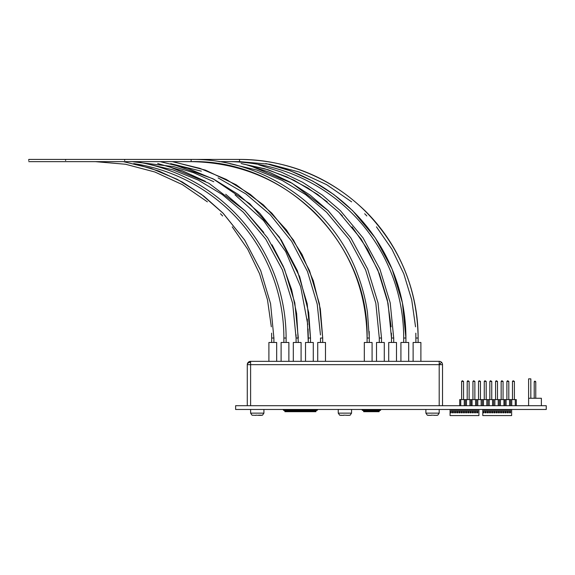 <?xml version="1.0" encoding="UTF-8"?>
<svg xmlns="http://www.w3.org/2000/svg" width="575" height="575" viewBox="0 0 575 575"><rect width="100%" height="100%" fill="white"/><g stroke="black" fill="none" stroke-linecap="round" stroke-linejoin="round"><path stroke-width="0.86" d="M546.25 405.706L235.628 405.706L235.628 409.472L546.25 409.472L546.25 405.706M439.199 364.658L439.199 361.33A3.328 3.328 0 0 1 442.527 364.658L439.199 364.658L439.199 405.706L250.607 405.706L250.607 364.658L247.279 364.658L247.279 405.706L247.279 364.658A3.328 3.328 0 0 1 250.607 361.33L439.199 361.33A3.328 3.328 0 0 1 441.55 362.3L439.199 364.658L250.607 364.658L250.607 362.3A3.328 2.35 180 0 0 247.279 364.658M442.527 364.658L442.527 405.706M439.199 361.33L250.607 361.33L250.607 362.3M427.326 415.215L425.881 413.137L427.326 415.215L431.207 415.351A1.667 1.667 0 0 1 431.243 415.15A1.667 1.667 0 0 0 431.207 415.351A1.667 1.667 90 0 1 431.243 415.15L436.748 415.351M434.427 415.351L437.755 415.215L439.199 413.137L439.199 409.472L439.199 413.137L437.755 415.215M428.31 415.351L430.653 415.351L428.31 415.351M339.688 415.215L338.244 413.137L339.688 415.215L343.57 415.351A1.667 1.667 0 0 1 343.598 415.15A1.667 1.667 0 0 0 343.57 415.351A1.667 1.667 90 0 1 343.598 415.15L349.111 415.351M346.79 415.351L350.118 415.215L351.555 413.137L351.555 409.472M340.666 415.351L343.016 415.351L340.666 415.351M258.592 415.351L255.932 415.143A1.667 1.667 90 0 0 255.932 415.351L252.044 415.215L250.607 413.137L263.918 413.137L262.473 415.215L258.563 415.15A1.667 1.667 0 0 1 258.592 415.351A1.667 1.667 0 0 0 258.563 415.15A1.667 1.667 0 0 1 258.592 415.351A1.667 1.667 0 0 0 258.563 415.15M259.145 415.351L261.496 415.351M276.676 361.33L276.676 342.47L268.906 342.47L268.906 361.33L268.906 342.47M28.75 160.533L28.772 159.426L28.75 160.533M288.88 342.47L288.88 361.33L288.88 342.47L281.11 342.47L281.11 361.33M283.885 342.47L283.885 338.028A176.388 176.388 0 0 0 133.738 163.602M283.885 338.028L286.106 338.028A178.609 178.609 0 0 0 135.801 161.683M301.084 361.33L301.084 342.47L293.315 342.47L293.315 361.33L293.315 342.47M325.486 342.47L325.486 361.33L325.486 342.47L317.723 342.47L317.723 361.33M313.282 361.33L313.282 342.47L305.519 342.47L305.519 361.33L305.519 342.47M65.615 160.533L65.672 159.426L65.615 160.533M372.082 361.33L372.082 342.47L364.313 342.47L364.313 361.33L364.313 342.47M124.653 160.533L124.732 159.426L124.653 160.533M384.28 342.47L384.28 361.33L384.28 342.47L376.517 342.47L376.517 361.33M396.484 342.47L396.484 361.33L396.484 342.47L388.722 342.47L388.722 361.33M408.688 342.47L408.688 361.33L408.688 342.47L400.926 342.47L400.926 361.33M403.7 342.47L403.7 338.028A176.388 176.388 0 0 0 227.305 161.64M403.7 338.028L405.914 338.028A178.609 178.609 0 0 0 265.636 163.588M420.893 361.33L420.893 342.47L413.123 342.47L413.123 361.33L413.123 342.47M528.612 405.706L528.612 378.853L530.833 378.853L530.833 398.267M541.37 405.706L541.37 398.267L528.612 398.267M534.211 398.267L534.211 381.743L534.879 381.074L535.763 381.743L534.211 381.743M535.763 398.267L535.763 381.743M459.72 405.706L459.72 399.603L489.203 399.603L489.203 405.706M489.203 399.603L516.3 399.603L516.3 405.706M460.755 405.706L460.755 399.603M515.265 399.603L515.265 405.706M478.522 399.603L478.522 381.405L479.183 380.743L480.441 381.405L478.522 381.405M467.202 399.603L467.202 381.405L467.87 380.743L469.121 381.405L467.202 381.405M489.835 399.603L489.835 381.405L490.504 380.743L491.754 381.405L489.835 381.405M501.148 399.603L501.148 381.405L501.817 380.743L503.067 381.405L501.148 381.405M512.469 399.603L512.469 381.405L513.13 380.743L514.388 381.405L512.469 381.405M464.269 405.706L464.269 399.603M511.75 399.603L511.75 405.706M484.265 399.603L484.265 381.405L484.926 380.743L486.184 381.405L486.184 399.603M472.945 399.603L472.945 381.405L473.613 380.743L474.864 381.405L474.864 399.603M480.441 399.603L480.441 381.405M469.121 399.603L469.121 381.405M461.632 399.603L461.632 381.405L462.293 380.743L463.551 381.405L463.551 399.603M491.754 399.603L491.754 381.405M503.067 399.603L503.067 381.405M495.578 399.603L495.578 381.405L496.239 380.743L497.497 381.405L497.497 399.603M506.891 399.603L506.891 381.405L507.56 380.743L508.81 381.405L508.81 399.603M514.388 399.603L514.388 381.405M465.376 405.706L465.376 399.603M510.636 399.603L510.636 405.706M486.184 381.405L484.265 381.405M474.864 381.405L472.945 381.405M463.551 381.405L461.632 381.405M497.497 381.405L495.578 381.405M508.81 381.405L506.891 381.405M466.49 405.706L466.49 399.603M509.529 399.603L509.529 405.706M469.926 405.706L469.926 399.603M506.093 399.603L506.093 405.706M471.033 405.706L471.033 399.603M504.979 399.603L504.979 405.706M472.068 405.706L472.068 399.603M503.952 399.603L503.952 405.706M475.582 405.706L475.582 399.603M500.437 399.603L500.437 405.706M476.689 405.706L476.689 399.603M499.323 399.603L499.323 405.706M477.803 405.706L477.803 399.603M498.216 399.603L498.216 405.706M481.16 405.706L481.16 399.603M494.859 399.603L494.859 405.706M482.353 405.706L482.353 399.603M493.666 399.603L493.666 405.706M483.46 405.706L483.46 399.603M492.559 399.603L492.559 405.706M486.817 405.706L486.817 399.603M488.01 405.706L488.01 399.603M511.635 409.472L511.635 415.574L482.792 415.574L482.792 412.8L483.906 412.8L483.906 411.786L482.792 411.786L482.792 409.472M483.906 409.472L483.906 411.786M482.792 411.786L482.792 412.8M486.119 409.472L486.119 411.786L485.012 411.786L485.012 409.472M485.012 411.786L485.012 412.8L486.119 412.8L486.119 411.786M488.34 409.472L488.34 411.786L487.233 411.786L487.233 409.472M487.233 411.786L487.233 412.8L488.34 412.8L488.34 411.786M490.561 409.472L490.561 411.786L489.447 411.786L489.447 409.472M489.447 411.786L489.447 412.8L490.561 412.8L490.561 411.786M492.782 409.472L492.782 411.786L491.668 411.786L491.668 409.472M491.668 411.786L491.668 412.8L492.782 412.8L492.782 411.786M494.996 409.472L494.996 411.786L493.889 411.786L493.889 409.472M493.889 411.786L493.889 412.8L494.996 412.8L494.996 411.786M497.217 409.472L497.217 411.786L496.11 411.786L496.11 409.472M496.11 411.786L496.11 412.8L497.217 412.8L497.217 411.786M499.438 409.472L499.438 411.786L498.324 411.786L498.324 409.472M498.324 411.786L498.324 412.8L499.438 412.8L499.438 411.786M501.652 409.472L501.652 411.786L500.545 411.786L500.545 409.472M500.545 411.786L500.545 412.8L501.652 412.8L501.652 411.786M503.872 409.472L503.872 411.786L502.766 411.786L502.766 409.472M502.766 411.786L502.766 412.8L503.872 412.8L503.872 411.786M506.093 409.472L506.093 411.786L504.979 411.786L504.979 409.472M504.979 411.786L504.979 412.8L506.093 412.8L506.093 411.786M508.307 409.472L508.307 411.786L507.2 411.786L507.2 409.472M507.2 411.786L507.2 412.8L508.307 412.8L508.307 411.786M510.528 409.472L510.528 411.786L509.421 411.786L509.421 409.472M509.421 411.786L509.421 412.8L510.528 412.8L510.528 411.786M478.91 409.472L478.91 415.574L450.067 415.574L450.067 412.8L451.181 412.8L451.181 411.786L450.067 411.786L450.067 409.472M451.181 409.472L451.181 411.786M450.067 411.786L450.067 412.8M453.395 409.472L453.395 411.786L452.288 411.786L452.288 409.472M452.288 411.786L452.288 412.8L453.395 412.8L453.395 411.786M455.616 409.472L455.616 411.786L454.509 411.786L454.509 409.472M454.509 411.786L454.509 412.8L455.616 412.8L455.616 411.786M457.837 409.472L457.837 411.786L456.723 411.786L456.723 409.472M456.723 411.786L456.723 412.8L457.837 412.8L457.837 411.786M460.05 409.472L460.05 411.786L458.943 411.786L458.943 409.472M458.943 411.786L458.943 412.8L460.05 412.8L460.05 411.786M462.271 409.472L462.271 411.786L461.164 411.786L461.164 409.472M461.164 411.786L461.164 412.8L462.271 412.8L462.271 411.786M464.492 409.472L464.492 411.786L463.378 411.786L463.378 409.472M463.378 411.786L463.378 412.8L464.492 412.8L464.492 411.786M466.706 409.472L466.706 411.786L465.599 411.786L465.599 409.472M465.599 411.786L465.599 412.8L466.706 412.8L466.706 411.786M468.927 409.472L468.927 411.786L467.82 411.786L467.82 409.472M467.82 411.786L467.82 412.8L468.927 412.8L468.927 411.786M471.148 409.472L471.148 411.786L470.034 411.786L470.034 409.472M470.034 411.786L470.034 412.8L471.148 412.8L471.148 411.786M473.362 409.472L473.362 411.786L472.255 411.786L472.255 409.472M472.255 411.786L472.255 412.8L473.362 412.8L473.362 411.786M475.582 409.472L475.582 411.786L474.476 411.786L474.476 409.472M474.476 411.786L474.476 412.8L475.582 412.8L475.582 411.786M477.803 409.472L477.803 411.786L476.689 411.786L476.689 409.472M476.689 411.786L476.689 412.8L477.803 412.8L477.803 411.786M315.941 411.693L284.877 411.693L284.877 409.472M317.235 409.472L316.825 410.119A0.453 0.453 0 0 1 316.502 410.198A0.661 0.661 0 0 0 315.941 410.392M316.588 410.493A0.647 0.647 0 0 0 315.941 411.139A0.647 0.647 0 0 1 316.588 410.493A0.647 0.647 0 0 0 315.941 411.139A0.647 0.647 0 0 1 316.588 410.493A0.647 0.647 0 0 0 315.941 411.139A0.647 0.647 0 0 1 316.588 410.493A0.647 0.647 0 0 0 315.941 411.139A0.647 0.647 0 0 1 316.588 410.493A0.647 0.647 0 0 0 315.941 411.139A0.647 0.647 0 0 1 316.588 410.493A0.647 0.647 0 0 0 315.941 411.139A0.647 0.647 0 0 1 316.588 410.493A0.647 0.647 0 0 0 315.941 411.139A0.647 0.647 0 0 1 316.588 410.493A0.647 0.647 0 0 0 315.941 411.139A0.647 0.647 0 0 1 316.588 410.493A0.647 0.647 0 0 0 315.941 411.139A0.647 0.647 0 0 1 316.588 410.493A0.647 0.647 0 0 0 315.941 411.139A0.647 0.647 0 0 1 316.588 410.493A0.647 0.647 0 0 0 315.941 411.139A0.647 0.647 0 0 1 316.588 410.493A0.647 0.647 0 0 0 315.941 411.139A0.647 0.647 0 0 1 316.588 410.493A0.647 0.647 0 0 0 315.941 411.139A0.647 0.647 0 0 1 316.588 410.493A0.647 0.647 0 0 0 315.941 411.139A0.647 0.647 0 0 1 316.588 410.493A1.013 1.013 0 0 0 317.601 409.472M317.22 409.58L317.041 409.968M315.38 409.472L315.38 410.493L315.941 410.493L315.941 409.472M315.38 410.493L315.38 411.139L315.941 411.139L315.941 410.493M314.273 409.472L314.273 410.493L314.827 410.493L314.827 409.472M314.273 410.493L314.273 411.139L314.827 411.139L314.827 410.493M313.167 409.472L313.167 410.493L313.72 410.493L313.72 409.472M313.167 410.493L313.167 411.139L313.72 411.139L313.72 410.493M312.053 409.472L312.053 410.493L312.613 410.493L312.613 409.472M312.053 410.493L312.053 411.139L312.613 411.139L312.613 410.493M310.946 409.472L310.946 410.493L311.499 410.493L311.499 409.472M310.946 410.493L310.946 411.139L311.499 411.139L311.499 410.493M309.839 409.472L309.839 410.493L310.392 410.493L310.392 409.472M309.839 410.493L309.839 411.139L310.392 411.139L310.392 410.493M308.725 409.472L308.725 410.493L309.285 410.493L309.285 409.472M308.725 410.493L308.725 411.139L309.285 411.139L309.285 410.493M307.618 409.472L307.618 410.493L308.171 410.493L308.171 409.472M307.618 410.493L307.618 411.139L308.171 411.139L308.171 410.493M306.511 409.472L306.511 410.493L307.064 410.493L307.064 409.472M306.511 410.493L306.511 411.139L307.064 411.139L307.064 410.493M305.397 409.472L305.397 410.493L305.957 410.493L305.957 409.472M305.397 410.493L305.397 411.139L305.957 411.139L305.957 410.493M304.29 409.472L304.29 410.493L304.843 410.493L304.843 409.472M304.29 410.493L304.29 411.139L304.843 411.139L304.843 410.493M303.183 409.472L303.183 410.493L303.737 410.493L303.737 409.472M303.183 410.493L303.183 411.139L303.737 411.139L303.737 410.493M302.069 409.472L302.069 410.493L302.623 410.493L302.623 409.472M302.069 410.493L302.069 411.139L302.623 411.139L302.623 410.493M300.962 409.472L300.962 410.493L301.516 410.493L301.516 409.472M300.962 410.493L300.962 411.139L301.516 411.139L301.516 410.493M299.855 409.472L299.855 410.493L300.409 410.493L300.409 409.472M299.855 410.493L299.855 411.139L300.409 411.139L300.409 410.493M298.741 409.472L298.741 410.493L299.295 410.493L299.295 409.472M298.741 410.493L298.741 411.139L299.295 411.139L299.295 410.493M297.634 409.472L297.634 410.493L298.188 410.493L298.188 409.472M297.634 410.493L297.634 411.139L298.188 411.139L298.188 410.493M296.527 409.472L296.527 410.493L297.081 410.493L297.081 409.472M296.527 410.493L296.527 411.139L297.081 411.139L297.081 410.493M295.413 409.472L295.413 410.493L295.967 410.493L295.967 409.472M295.413 410.493L295.413 411.139L295.967 411.139L295.967 410.493M294.307 409.472L294.307 410.493L294.86 410.493L294.86 409.472M294.307 410.493L294.307 411.139L294.86 411.139L294.86 410.493M293.2 409.472L293.2 410.493L293.753 410.493L293.753 409.472M293.2 410.493L293.2 411.139L293.753 411.139L293.753 410.493M292.086 409.472L292.086 410.493L292.639 410.493L292.639 409.472M292.086 410.493L292.086 411.139L292.639 411.139L292.639 410.493M290.979 409.472L290.979 410.493L291.532 410.493L291.532 409.472M290.979 410.493L290.979 411.139L291.532 411.139L291.532 410.493M289.865 409.472L289.865 410.493L290.425 410.493L290.425 409.472M289.865 410.493L289.865 411.139L290.425 411.139L290.425 410.493M288.758 409.472L288.758 410.493L289.311 410.493L289.311 409.472M288.758 410.493L288.758 411.139L289.311 411.139L289.311 410.493M287.651 409.472L287.651 410.493L288.204 410.493L288.204 409.472M287.651 410.493L287.651 411.139L288.204 411.139L288.204 410.493M286.537 409.472L286.537 410.493L287.098 410.493L287.098 409.472M286.537 410.493L286.537 411.139L287.098 411.139L287.098 410.493M285.43 409.472L285.43 410.493L285.983 410.493L285.983 409.472M285.43 410.493L285.43 411.139L285.983 411.139L285.983 410.493M283.576 409.472L283.993 410.119A0.453 0.453 0 0 0 284.316 410.198A0.661 0.661 0 0 1 284.877 410.392M284.23 410.493A0.647 0.647 0 0 1 284.877 411.139A0.647 0.647 0 0 0 284.23 410.493A0.647 0.647 0 0 1 284.877 411.139A0.647 0.647 0 0 0 284.23 410.493A0.647 0.647 0 0 1 284.877 411.139A0.647 0.647 0 0 0 284.23 410.493A0.647 0.647 0 0 1 284.877 411.139A0.647 0.647 0 0 0 284.23 410.493A0.647 0.647 0 0 1 284.877 411.139A0.647 0.647 0 0 0 284.23 410.493A0.647 0.647 0 0 1 284.877 411.139A0.647 0.647 0 0 0 284.23 410.493A0.647 0.647 0 0 1 284.877 411.139A0.647 0.647 0 0 0 284.23 410.493A0.647 0.647 0 0 1 284.877 411.139A0.647 0.647 0 0 0 284.23 410.493A0.647 0.647 0 0 1 284.877 411.139A0.647 0.647 0 0 0 284.23 410.493A0.647 0.647 0 0 1 284.877 411.139A0.647 0.647 0 0 0 284.23 410.493A0.647 0.647 0 0 1 284.877 411.139A0.647 0.647 0 0 0 284.23 410.493A0.647 0.647 0 0 1 284.877 411.139A0.647 0.647 0 0 0 284.23 410.493A0.647 0.647 0 0 1 284.877 411.139A0.647 0.647 0 0 0 284.23 410.493A0.647 0.647 0 0 1 284.877 411.139A0.647 0.647 0 0 0 284.23 410.493A1.013 1.013 0 0 1 283.209 409.472M283.597 409.58L283.777 409.968M379.169 411.693L363.644 411.693L363.644 409.472M380.47 409.472L380.061 410.119A0.453 0.453 0 0 1 379.737 410.198A0.661 0.661 0 0 0 379.169 410.392M379.823 410.493A0.647 0.647 0 0 0 379.169 411.139A0.647 0.647 0 0 1 379.823 410.493A0.647 0.647 0 0 0 379.169 411.139A0.647 0.647 0 0 1 379.823 410.493A0.647 0.647 0 0 0 379.169 411.139A0.647 0.647 0 0 1 379.823 410.493A0.647 0.647 0 0 0 379.169 411.139A0.647 0.647 0 0 1 379.823 410.493A0.647 0.647 0 0 0 379.169 411.139A0.647 0.647 0 0 1 379.823 410.493A0.647 0.647 0 0 0 379.169 411.139A0.647 0.647 0 0 1 379.823 410.493A0.647 0.647 0 0 0 379.169 411.139A0.647 0.647 0 0 1 379.823 410.493A1.013 1.013 0 0 0 380.837 409.472M380.449 409.58L380.276 409.968M378.616 409.472L378.616 410.493L379.169 410.493L379.169 409.472M378.616 410.493L378.616 411.139L379.169 411.139L379.169 410.493M377.509 409.472L377.509 410.493L378.062 410.493L378.062 409.472M377.509 410.493L377.509 411.139L378.062 411.139L378.062 410.493M376.395 409.472L376.395 410.493L376.956 410.493L376.956 409.472M376.395 410.493L376.395 411.139L376.956 411.139L376.956 410.493M375.288 409.472L375.288 410.493L375.842 410.493L375.842 409.472M375.288 410.493L375.288 411.139L375.842 411.139L375.842 410.493M374.181 409.472L374.181 410.493L374.735 410.493L374.735 409.472M374.181 410.493L374.181 411.139L374.735 411.139L374.735 410.493M373.067 409.472L373.067 410.493L373.628 410.493L373.628 409.472M373.067 410.493L373.067 411.139L373.628 411.139L373.628 410.493M371.96 409.472L371.96 410.493L372.514 410.493L372.514 409.472M371.96 410.493L371.96 411.139L372.514 411.139L372.514 410.493M370.853 409.472L370.853 410.493L371.407 410.493L371.407 409.472M370.853 410.493L370.853 411.139L371.407 411.139L371.407 410.493M369.739 409.472L369.739 410.493L370.3 410.493L370.3 409.472M369.739 410.493L369.739 411.139L370.3 411.139L370.3 410.493M368.632 409.472L368.632 410.493L369.186 410.493L369.186 409.472M368.632 410.493L368.632 411.139L369.186 411.139L369.186 410.493M367.526 409.472L367.526 410.493L368.079 410.493L368.079 409.472M367.526 410.493L367.526 411.139L368.079 411.139L368.079 410.493M366.412 409.472L366.412 410.493L366.972 410.493L366.972 409.472M366.412 410.493L366.412 411.139L366.972 411.139L366.972 410.493M365.305 409.472L365.305 410.493L365.858 410.493L365.858 409.472M365.305 410.493L365.305 411.139L365.858 411.139L365.858 410.493M364.198 409.472L364.198 410.493L364.751 410.493L364.751 409.472M364.198 410.493L364.198 411.139L364.751 411.139L364.751 410.493M362.537 409.968L362.753 410.119A0.453 0.453 0 0 0 363.077 410.198A0.661 0.661 0 0 1 363.644 410.392M362.99 410.493A0.647 0.647 0 0 1 363.644 411.139A0.647 0.647 0 0 0 362.99 410.493A0.647 0.647 0 0 1 363.644 411.139A0.647 0.647 0 0 0 362.99 410.493A0.647 0.647 0 0 1 363.644 411.139A0.647 0.647 0 0 0 362.99 410.493A0.647 0.647 0 0 1 363.644 411.139A0.647 0.647 0 0 0 362.99 410.493A0.647 0.647 0 0 1 363.644 411.139A0.647 0.647 0 0 0 362.99 410.493A0.647 0.647 0 0 1 363.644 411.139A0.647 0.647 0 0 0 362.99 410.493A0.647 0.647 0 0 1 363.644 411.139A0.647 0.647 0 0 0 362.99 410.493A1.013 1.013 0 0 1 361.977 409.472M425.881 409.472L425.881 413.137L439.199 413.137M338.244 409.472L338.244 413.137L351.555 413.137L350.118 415.215M271.68 342.47L271.68 338.028L273.901 338.028L270.573 303.686L260.712 270.617L244.677 240.07L223.086 213.181L203.809 196.097L182.275 181.966L158.93 171.084L134.27 163.688M167.023 165.787L208.876 183.245L244.979 210.694L267.605 237.885L284.438 268.999L294.803 302.824L298.31 338.028L296.089 338.028L296.06 334.751M320.498 342.47L320.498 338.028L322.712 338.028L320.347 308.991L313.303 280.722L302.083 254.553L286.429 229.943L263.443 204.944L236.153 184.776L205.555 170.164L172.737 161.64M307.273 319.046L308.293 342.47L308.293 338.028L310.507 338.028L308.703 312.635L299.69 276.74L279.342 237.108L249.823 203.758L213.009 178.782L171.149 163.717M190.807 161.64C238.639 162.322 279.838 179.206 314.417 212.276C348.788 247.142 366.347 289.06 367.087 338.028L369.308 338.028L367.497 312.635C365.736 300.358 362.732 288.391 358.491 276.74C334.355 207.611 264.191 158.42 191.13 159.426L191.13 161.64L77.69 161.64M246.423 164.759L268.985 172.04L290.389 182.246L310.248 195.213L328.217 210.694L350.829 237.885L367.648 268.999L378.012 302.824L381.512 338.028L379.292 338.028L375.834 303.262L365.592 269.855L348.967 239.128L326.622 212.276L305.605 194.594L282.102 180.392L256.68 170.013L229.95 163.717M241.105 163.537L268.13 169.747L293.854 180.126L317.623 194.422L338.869 212.276L361.201 239.128L377.804 269.855L388.039 303.262L391.496 338.028L393.71 338.007M415.833 333.162L415.897 342.47L415.897 338.028L418.118 338.028C417.436 289.778 400.48 248.163 367.238 213.181C334.176 179.069 287.033 159.225 239.538 159.426L239.538 161.64L219.132 161.64M252.044 415.215L250.607 413.137L250.607 409.472M262.473 415.215L263.918 413.137L263.918 409.472M273.901 338.028L273.901 342.47L273.901 338.028L270.566 303.686L260.691 270.617L244.641 240.07L223.021 213.181L201.537 194.451L177.352 179.378L151.074 168.353L123.381 161.64M286.106 342.47L286.106 338.028L286.106 342.47M296.089 338.028L296.089 342.47L296.089 338.028L292.625 303.262L282.382 269.855L265.758 239.128L243.397 212.276L222.194 194.472L198.468 180.198L172.802 169.819L145.82 163.588M218.112 177.891L245.87 193.926L270.272 214.727L291.611 241.284L307.46 271.457L317.206 304.11L320.469 334.981M322.712 338.028L322.712 342.47L322.712 338.028L319.384 303.686L309.508 270.617L293.473 240.07L271.853 213.181L250.384 194.451L226.205 179.386L199.942 168.353L172.263 161.64M369.186 331.48L369.308 342.47M367.087 338.028L367.087 342.47L367.087 338.028C369.509 243.757 285.135 159.21 191.13 161.64L172.989 161.64M381.512 338.028L381.512 342.47L381.512 338.028L378.005 302.824L367.641 268.999L350.808 237.885L328.181 210.694L292.078 183.245L250.226 165.787M391.496 338.007L391.424 333.162M391.137 326.823L387.313 299.848L379.378 273.786L367.526 249.255L352.044 226.838M342.441 215.963L340.271 213.742M327.211 201.847L307.92 188.025L286.939 176.928L264.665 168.741L241.493 163.623M393.71 338.028L393.71 342.47L393.71 338.028L390.209 302.824L379.852 268.999L363.033 237.885L340.422 210.694L322.453 195.213L302.594 182.246L281.189 172.04L258.628 164.759M266.714 163.753L290.454 170.854L312.98 181.19L333.859 194.558L352.683 210.694L375.274 237.885L392.071 268.999L402.421 302.824L405.914 338.028L405.914 342.47L405.914 338.028M240.185 159.426C288.463 160.116 330.057 177.208 364.96 210.694C398.705 243.743 418.312 290.713 418.118 338.028L418.118 342.47M271.68 338.028L271.616 333.162M271.328 326.823L267.497 299.848L259.569 273.786L247.717 249.255L232.228 226.838M222.626 215.963L220.462 213.742M207.403 201.847L182.419 184.654L154.869 172.004L125.551 164.256L95.342 161.64M132.149 159.426L28.772 159.426M213.792 181.736L193.559 172.708L173.866 166.664L132.149 161.64L28.772 161.64M157.701 163.508L182.167 170.696L205.361 181.298M225.695 194.271L244.95 210.694L263.752 232.437M272.054 244.806L283.374 266.534L291.618 289.606L296.628 313.591L298.31 342.47M201.336 171.163L170.682 163.645M191.13 159.426L77.69 159.426M308.293 338.028L308.056 328.914M307.776 324.501L300.711 286.853L285.71 251.62L263.465 220.469L235.024 194.853M310.507 342.47L310.507 338.028L307.179 303.686L297.318 270.617L281.29 240.07L259.692 213.181L238.237 194.451L214.08 179.386L187.838 168.353L160.173 161.64M379.292 342.47L379.292 338.028M391.496 342.47L391.496 338.028M415.545 326.823L411.714 299.848L403.787 273.786L391.934 249.255L376.445 226.838M366.843 215.963L364.679 213.742M351.62 201.847L326.636 184.654L299.072 171.997L269.754 164.249L239.538 161.64M239.538 159.426L172.989 159.426"/></g></svg>
